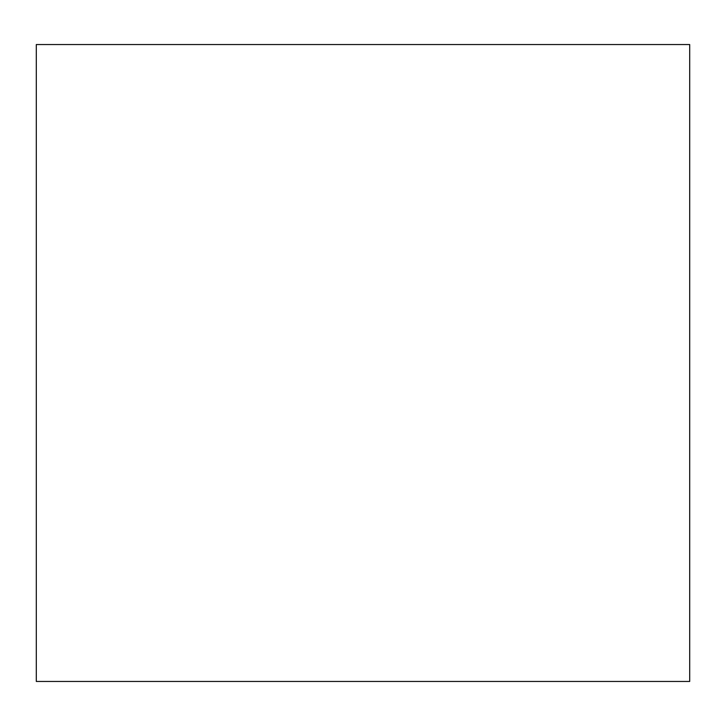 <?xml version="1.0" encoding="UTF-8"?>
<svg xmlns="http://www.w3.org/2000/svg" width="726" height="726" viewBox="0 0 726 726"><rect width="100%" height="100%" fill="white"/><g stroke="black" fill="none" stroke-linecap="round" stroke-linejoin="round"><path stroke-width="1.09" d="M363 681.451L689.7 681.451L689.7 44.549L36.3 44.549L36.3 681.451L363 681.451"/></g></svg>
